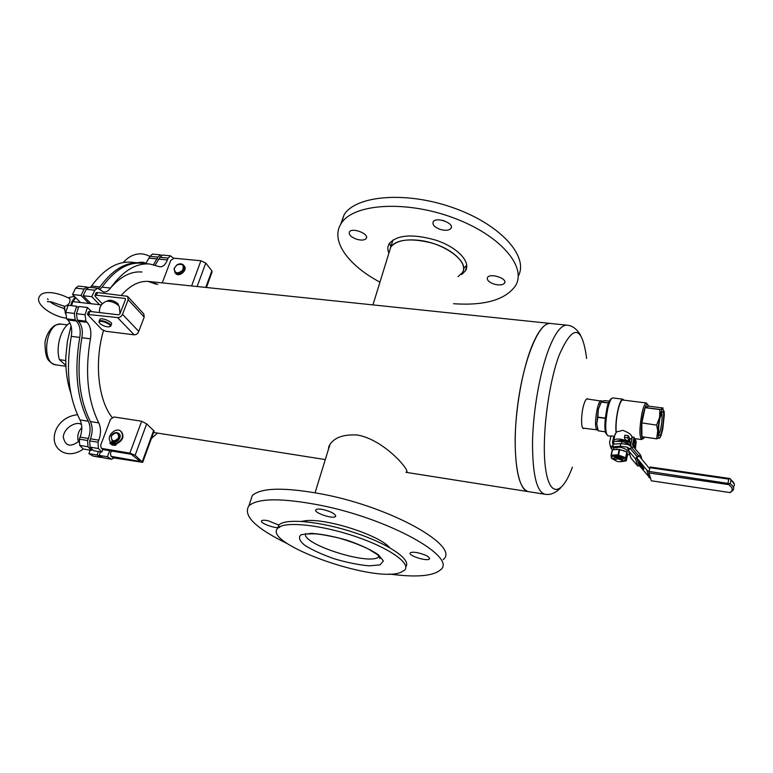 <?xml version="1.0" encoding="UTF-8"?>
<svg xmlns="http://www.w3.org/2000/svg" width="773" height="773" viewBox="0 0 773 773"><rect width="100%" height="100%" fill="white"/><g stroke="black" fill="none" stroke-linecap="round" stroke-linejoin="round"><path stroke-width="1.16" d="M328.564 448.949L328.718 446.697M560.638 487.908C555.362 493.135 550.105 495.242 544.859 494.247C536.549 491.609 532.433 474.023 532.529 441.499C533.177 410.54 539.805 372.828 548.559 349.657C555.043 332.97 561.208 324.815 567.024 325.201L550.366 323.452C539.303 321.568 523.727 358.595 517.746 404.714C511.629 450.814 517.137 490.604 528.317 491.628C519.64 488.942 515.243 471.404 515.147 439.035C515.62 408.212 522.297 370.721 531.273 347.705C537.931 331.134 544.298 323.046 550.366 323.452L148.86 281.478L157.818 284.367M327.965 450.91L329.53 445.122C334.129 437.528 343.454 434.165 357.484 435.035C385.312 440.001 411.536 472.574 406.298 472.013L406.057 472.081M91.562 311.635L87.455 307.49L78.846 306.495L76.421 313.683L77.339 320.138L78.488 321.268C81.89 325.104 83.02 330.583 81.89 337.714C76.227 370.953 79.059 398.907 90.402 421.565C92.702 426.532 92.731 432.271 90.48 438.793L89.678 440.871L90.074 447.123L93.485 450.707L101.785 452.108L102.799 449.422M87.455 307.49L85.04 314.708L85.938 321.181L87.078 322.312C90.451 326.158 91.562 331.656 90.431 338.806C84.769 372.151 87.542 400.172 98.77 422.879C101.05 427.856 101.07 433.614 98.818 440.166L98.026 442.243L98.413 448.514L101.785 452.108M109.689 450.707L107.408 456.756L111.631 459.249L113.96 457.945M100.471 451.886L99.147 455.365L107.408 456.756M99.147 455.365L103.408 457.848L111.631 459.249M151.45 438.378L157.566 433.102M173.49 258.211L170.514 255.815L168.099 258.076L167.393 259.931C165.499 264.598 163.026 266.888 159.992 266.811L149.701 264.018C135.971 262.897 122.907 270.908 110.51 288.068C108.481 290.909 106.22 292.242 103.717 292.049L97.572 288.184L94.837 290.223L91.784 296.687L99.553 304.688M170.514 255.815L162.456 255.051L160.03 257.312L155.102 265.11M149.701 264.018L141.498 263.216C127.661 262.076 114.51 270.057 102.046 287.15L99.649 289.701M97.572 288.184L89.011 287.247L86.257 289.286L83.194 295.721L91.784 296.687M83.194 295.721L91.03 303.712M112.558 417.922C98.268 401.013 93.968 362.315 103.572 330.284M121.429 295.199C130.357 285.179 139.498 280.599 148.86 281.478M148.039 281.411L156.185 284.193M329.201 445.692L328.757 448.35M389.418 251.438L390.79 246.983C394.752 241.572 403.206 239.272 416.135 240.074C442.919 241.707 470.709 261.97 462.244 272.821C468.573 264.115 452.785 248.635 430.522 242.703C410.608 237.939 397.361 239.369 390.79 246.983L389.418 251.438M458.041 276.657L462.244 272.821M400.23 572.609C372.547 583.064 260.733 542.849 277.971 528.036C284.406 521.108 320.254 524.625 354.778 536.278C389.399 547.844 411.729 563.759 404.492 570.31L400.23 572.609M277.565 528.481L278.947 524.944C285.334 518.036 320.264 521.263 354.43 532.607C388.664 543.863 411.7 559.7 405.806 566.677M466.66 265.419L463.549 268.386M390.723 247.089L389.727 242.915M461.761 274.512L465.298 271.004C471.549 262.221 457.249 246.945 435.257 239.997C412.473 233.649 397.158 234.818 389.312 243.505C387.505 246.355 387.37 249.573 388.887 253.158M356.517 239.205C361.291 240.567 364.527 240.335 366.209 238.49C369.697 234.026 352.101 227.088 349.444 231.9C348.536 234.586 350.894 237.021 356.517 239.205M444.61 220.981L442.185 220.286M440.127 229.378C434.484 227.185 432.175 224.663 433.209 221.812C436.117 216.43 454.775 223.31 450.978 228.344C449.026 230.518 445.412 230.856 440.127 229.378M493.821 284.02C488.758 282.097 486.652 279.932 487.512 277.507C490.014 272.656 507.9 278.58 504.547 283.14C502.663 285.189 499.087 285.479 493.821 284.02M518.239 276.193C529.109 256.713 500.933 224.663 453.77 207.956C406.743 191.028 356.053 195.24 344.13 214.701L340.7 224.276M453.529 303.721C484.41 305.799 504.953 299.972 515.176 286.232C527.727 267.361 500.508 234.973 452.823 217.619C405.274 200.043 353.309 203.782 341.328 223.281C329.81 240.161 347.84 265.197 379.958 282.145M387.215 546.318L385.94 544.376M306.224 520.654L304.118 521.582M386.152 544.646L385.534 544.849M306.292 521.253L305.905 520.76M279.855 527.089C277.855 529.679 258.829 523.05 261.67 520.751C262.54 520.055 264.704 520.055 268.154 520.76L278.898 525.099M418.212 552.85C414.057 552.019 411.439 552.028 410.357 552.869C407.323 555.4 427.247 561.768 429.421 558.966C429.749 556.927 426.01 554.888 418.212 552.85M323.317 509.61C331.762 511.842 335.83 514.122 335.521 516.47C333.153 519.466 312.679 512.422 315.944 509.716C316.978 508.885 319.433 508.847 323.317 509.61M287.498 543.719C255.457 528.162 242.606 515.504 248.954 505.735C258.047 498.044 281.836 497.88 320.322 505.252C389.872 518.973 457.838 557.43 440.446 569.914C432.938 576.223 415.845 577.586 389.157 574.02M250.191 501.948L252.307 495.464C261.477 487.502 285.256 487.135 323.645 494.362C393.022 507.832 460.621 546.666 443.161 559.613M301.364 521.379L305.847 520.683C326.728 518.181 379.62 535.245 389.631 547.651M161.422 255.341L160.446 254.858L158.021 257.119L153.441 264.656M160.446 254.858L152.445 254.104L150.001 256.346L145.701 263.632M140.473 263.129L139.449 263.013C125.584 261.873 112.414 269.845 99.93 286.918L98.548 288.59M139.449 263.013L131.304 262.211C117.341 261.061 104.075 268.994 91.533 286.01L90.402 287.401M87.909 287.459L86.876 287.015L84.122 289.044L81.059 295.489L88.905 303.47M86.876 287.015L78.382 286.087L75.609 288.116L72.527 294.532L81.059 295.489M72.527 294.532L80.45 302.494M78.353 307.886L76.711 306.243L74.276 313.432L75.194 319.877L76.353 321.008C79.754 324.844 80.894 330.322 79.764 337.443C74.102 370.654 76.952 398.588 88.315 421.237C90.625 426.194 90.654 431.933 88.393 438.455L87.6 440.523L87.996 446.775L91.407 450.359L91.89 449.113M91.407 450.359L83.165 448.978L79.725 445.393L79.319 439.161L80.112 437.103C82.373 430.6 82.344 424.879 80.005 419.923C68.536 397.322 65.628 369.475 71.28 336.361C72.411 329.259 71.261 323.8 67.831 319.974L66.662 318.843L65.724 312.408L68.159 305.248L76.711 306.243M98.413 451.538L97.089 455.017L100.867 457.336L102.345 457.365M90.219 450.166L88.895 453.625L97.089 455.017M88.895 453.625L93.195 456.118L101.36 457.5M162.243 282.879L170.775 260.385L174.109 258.201L200.922 260.762L205.763 263.042L211.85 270.821L212.073 271.961L206.41 287.498M117.544 317.568L134.154 334.815L105.92 331.308L101.93 329.559L87.397 314.398L117.544 317.568C119.776 317.606 121.429 316.515 122.511 314.321L128.173 299.731L127.545 296.31L97.437 292.542L96.364 295.228L125.004 298.426L125.593 299.064M125.004 298.426L125.526 299.431L119.854 314.012L118.617 314.824L89.89 311.442L88.393 311.896M95.939 293.035L94.953 295.489L95.253 296.474L102.336 303.808M96.026 292.812L97.437 292.542M107.602 301.112L107.766 300.707C110.539 299.692 113.873 300.639 117.786 303.547L118.462 304.871M94.953 295.489L96.364 295.228M134.154 334.815C136.319 334.825 137.855 333.685 138.754 331.395L144.222 317.056L143.778 313.915L127.98 296.784M111.399 450.988L110.433 453.558L111.099 456.36L113.283 457.829L142.705 462.351L135.13 455.268L129.874 453.123L102.084 448.495L103.505 449.673L131.255 454.302L139.575 460.872M139.411 461.326L111.099 456.36M102.084 448.495L101.273 448.166L100.616 445.345L110.51 419.266L114.018 416.966L141.652 421.237L146.657 423.884L154.127 431.015L142.783 462.138M102.413 449.113L103.505 449.673M100.171 323.761C103.234 326.013 106.278 327.027 109.302 326.815C114.462 325.443 98.519 318.582 99.282 322.515L100.171 323.761M109.708 326.67L110.703 326.177C112.819 324.09 100.664 318.853 99.108 321.201L99.302 322.583M110.868 325.733L111.409 324.36C113.534 322.273 101.379 317.036 99.823 319.384L99.659 319.819M105.959 301.441L106.5 301.248C110.713 300.987 114.723 302.407 118.511 305.499L119.351 306.842L119.999 313.645M99.794 308.156L99.417 311.587M64.352 309.587L64.681 306.379C68.807 304.949 70.527 302.388 69.831 298.697L69.754 298.658M68.324 297.885L70.101 297.238M121.245 431.547C124.55 436.31 123.062 440.368 116.8 443.731L115.564 445.287L113.119 445.248L112.645 444.842L113.998 442.021M113.177 441.808L111.843 444.62L112.317 445.016L113.583 441.943M111.843 444.62L109.95 443.422L110.317 441.615C106.114 436.455 115.457 426.889 120.636 431.034C124.124 435.769 122.694 439.866 116.337 443.325L115.09 444.89L112.645 444.842M112.317 445.016L110.481 443.876M115.477 443.296L114.636 444.253M114.23 443.402L114.365 444.156L115.283 442.977L114.23 443.402M111.08 443.238L111.921 442.282M110.674 442.388L111.718 441.972L110.81 443.142L110.674 442.388M111.312 436.02C116.037 431.489 118.491 432.088 118.665 437.808C113.921 442.34 111.476 441.75 111.312 436.02M118.762 433.489C123.12 436.252 116.578 444.572 112.5 441.451L112.046 441.074M111.138 436.117C113.119 432.861 115.525 431.875 118.366 433.141C122.723 435.904 116.182 444.233 112.095 441.112L111.138 436.117M78.469 441.982C76.942 436.339 78.044 431.547 81.793 427.614M174.283 268.337C174.717 273.516 177.481 274.183 182.573 270.366C184.428 264.897 182.467 263.149 176.688 265.129L174.283 268.337M174.07 268.569L174.969 272.656C178.892 276.637 187.52 268.434 183.22 264.81C181.384 263.4 179.21 263.487 176.698 265.071L174.07 268.569M175.2 272.937L175.771 273.623C179.703 277.604 188.312 269.41 184.013 265.796L183.79 265.516M65.744 360.614L59.405 359.59C55.492 346.864 60.98 327.994 69.947 322.959M65.821 365.387L59.405 359.59M584.175 428.319L583.489 428.513C580.649 428.735 581.112 412.028 584.224 403.371C585.335 400.192 586.398 398.617 587.403 398.665L588.011 399.023M586.668 398.897L601.887 401.177M597.935 429.962L582.842 428.097M597.355 430.107L596.225 428.638C593.886 422.676 598.051 399.467 601.22 400.694M609.259 401.187L605.037 400.656L601.945 401.158L601.317 401.97L608.544 402.888M645.146 407.535L659.929 409.41L662.77 408.859L663.021 407.98L648.402 406.134L645.146 407.535L641.861 422.908L656.664 425.111L657.958 432.126C657.997 436.542 658.528 438.542 659.543 438.136L660.934 435.885L662.693 429.546L664.297 415.043L664.133 411.497L662.77 408.859C661.727 409.526 660.664 412.357 659.591 417.362L656.654 438.755L659.92 437.798M641.861 422.908L656.664 425.111M645.097 407.68L659.871 409.555L659.591 417.362L656.692 424.87M601.268 401.66L598.302 409.429L596.775 423.942L597.742 429.353M629.763 444.717L622.139 441.373L621.192 443.634M614.38 443.789L613.279 443.721L613.047 445.654M622.139 441.373L613.965 441.373L613.279 443.741M624.41 437.354L625.125 439.595L628.951 441.383L629.589 438.417L628.294 435.692L624.874 435.218L624.41 437.354L627.831 437.827L628.951 441.383M628.294 435.692L627.831 437.827M615.772 441.354L621.202 440.127C625.676 440.977 628.034 442.272 628.265 443.992M613.714 441.769L613.733 440.301C614.786 439.141 617.173 438.774 620.903 439.209C627.657 440.571 630.807 442.475 630.343 444.919L630.043 445.238M635.406 439.441L634.739 442.552L635.58 445.277L636.237 442.175L635.406 439.441L634.71 439.344M631.956 438.967L630.14 438.716L629.473 441.827L630.575 444.195M634.739 442.552L634.044 442.456M631.29 442.079L629.473 441.827M635.58 445.277L633.87 445.035M614.293 459.462L613.907 458.234L617.743 457.703C621.366 458.447 623.048 459.452 622.816 460.718L621.695 461.384M617.685 458.853C621.318 459.703 622.497 460.631 621.221 461.636C618.284 461.964 616.052 461.336 614.525 459.761L617.685 458.853M658.789 433.73C660.905 432.387 663.205 414.879 661.504 413.033M659.891 418.56C658.548 425.846 658.258 431.199 659.011 434.629C661.562 441.451 666.181 406.289 661.949 412.222L659.891 418.56M641.832 423.15L641.928 436.755L656.654 438.755M641.928 436.755L656.683 438.851M601.317 401.97L598.302 409.429L597.829 417.352L605.259 418.338M597.848 417.12L605.278 418.096M597.829 417.352L596.775 423.942L598.234 430.812L605.269 431.769M598.234 430.812L605.288 431.865M601.249 402.105L608.496 403.033M623.869 400.153L622.854 399.177C621.202 399.312 619.54 402.965 617.869 410.134C616.071 418.879 615.472 426.454 616.062 432.841L614.873 435.083M616.062 432.841L616.245 432.039C615.704 425.933 616.284 418.744 617.985 410.492C619.579 403.641 621.173 400.143 622.748 400.008L646.412 402.984C644.953 403.139 643.445 406.666 641.899 413.574C639.368 428 639.271 436.658 641.619 439.547L644.479 437.189M631.628 438.919L631.879 437.74C632.333 435.267 629.319 432.793 622.835 430.329L616.245 432.039M649.02 471.588L646.808 470.129L636.71 457.732L639.145 455.983L649.62 468.699M650.711 478.825L639.049 465.278L636.71 457.732M613.83 436.262L611.018 435.885L609.539 442.581L610.177 445.644L612.303 447.161L612.96 444.195L612.467 442.456L613.83 436.262L614.303 437.682M612.293 449.77L610.544 446.707M626.99 452.292L627.116 451.722C627.483 449.78 624.951 448.263 619.54 447.171L613.791 448.011L613.627 448.765L612.921 446.755L612.303 447.161M629.464 448.852L627.29 447.171L620.294 446.195L620.864 443.586L628.256 444.62L631.879 447.094M729.915 492.478C733.374 490.469 732.949 487.85 728.639 484.613L648.962 472.941L649.049 471.433L730.282 483.753C733.442 486.178 734.379 488.343 733.084 490.246L730.195 492.604L651.301 480.787L730.195 492.604M649.049 471.433L650.18 467.066M733.548 487.715L733.77 486.43C735.065 484.516 734.128 482.342 730.978 479.907L730.127 478.671L728.746 479.125L649.822 467.684M648.962 472.941L651.301 480.787M643.774 468.767L643.716 469.172C641.068 466.766 639.397 464.389 638.691 462.032C640.508 463.452 642.208 465.694 643.774 468.767M627.425 454.476L629.792 454.814M616.554 449.094L624.313 450.794M622.207 461.529L626.256 460.863L625.937 457.877L617.994 454.833L611.076 455.181L612.264 449.789L619.183 449.374L626.062 451.712L627.116 452.408L627.415 455.461M612.264 449.789L611.057 455.268L611.453 458.234L613.984 459.713M626.256 460.863L627.434 455.394M613.965 457.964L614.767 457.036L617.907 456.94L623.048 459.346M614.69 460.041L613.134 459.22C610.428 456.737 611.926 455.684 617.608 456.041C626.101 458.495 627.386 460.322 621.463 461.539L621.453 461.539M620.864 443.586L612.96 444.195M612.921 446.755L620.294 446.195M633.589 446.949L640.459 454.959L633.589 446.949M631.058 446.089L630.826 444.204L632.372 437.016L634.082 437.247L632.546 444.446L633.686 447.036M635.966 443.431L635.358 448.987M635.106 445.209L634.623 447.49L633.647 444.32L634.72 439.315L634.082 437.247M639.455 465.771L637.725 466.013L635.493 458.882L637.087 456.64L640.633 455.133L641.919 459.375M630.932 458.002L628.459 450.64L630.034 448.388L633.57 446.9M728.639 484.613L729.161 484.014M81.89 337.714L90.431 338.806M78.488 321.268L87.078 322.312M90.402 421.565L98.77 422.879M90.48 438.793L98.818 440.166M89.678 440.871L98.026 442.243M90.074 447.123L98.413 448.514M102.915 457.684L111.148 459.075M160.03 257.312L168.099 258.076M159.325 259.148L167.393 259.931M102.046 287.15L110.51 288.068M86.257 289.286L94.837 290.223M76.421 313.683L85.04 314.708M77.339 320.138L85.938 321.181M305.567 533.592C301.17 544.279 371.185 566.3 378.799 556.657L379.128 556.27M301.093 534.723L311.422 533.341C321.945 534.104 333.936 536.423 347.386 540.317C360.392 544.868 370.692 549.642 378.287 554.656L383.398 560.937L380.036 564.889L369.175 565.846C358.856 564.918 347.415 562.628 334.835 558.966C322.631 554.743 312.65 550.221 304.9 545.4C299.354 540.8 298.078 537.245 301.093 534.723M110.491 288.058C120.694 276.386 131.178 271.033 141.942 272.009M150.001 256.346L158.021 257.119M149.295 258.182L157.315 258.955M91.533 286.01L99.93 286.918M75.609 288.116L84.122 289.044M65.724 312.408L74.276 313.432M66.662 318.843L75.194 319.877M67.831 319.974L76.353 321.008M71.28 336.361L79.764 337.443M80.005 419.923L88.315 421.237M80.112 437.103L88.393 438.455M79.319 439.161L87.6 440.523M79.725 445.393L87.996 446.775M92.702 455.944L100.867 457.336M200.922 260.762L191.617 285.942M211.85 270.821L205.802 287.43M205.763 263.042L197.134 286.522M128.173 299.731L144.222 317.056M122.511 314.321L138.754 331.395M89.89 311.442L88.808 314.157M129.874 453.123L141.652 421.237M135.13 455.268L146.657 423.884M142.348 461.51L153.692 430.397M111.901 456.679L113.283 457.829M70.787 305.557L71.841 301.856L75.097 297.112M64.362 306.205L65.454 313.529M75.657 297.673L72.614 302.156L71.618 305.654M65.86 366.267L56.168 364.924C40.244 363.861 45.858 321.075 61.511 324.158L67.425 324.882M572.387 467.163C562.271 494.971 549.68 498.005 545.612 468.873C541.39 440.137 547.902 385.215 559.14 355.165C572.967 323.839 582.137 324.931 586.639 358.459M613.453 443.683L613.965 441.373M621.289 443.625L621.792 441.296M606.757 409.159C604.283 422.551 604.254 430.986 606.65 434.445M607.723 408.82C605.017 423.759 605.056 432.745 607.849 435.788L605.501 432.793L604.834 426.387L606.786 408.994C607.916 402.462 609.926 398.771 612.815 397.921C611.114 398.047 609.414 401.689 607.723 408.82M648.547 406.154C647.194 402.221 645.397 404.907 643.175 414.202C640.15 427.778 641.088 443.828 644.421 437.189M649.04 477.559L646.808 470.129M613.057 444.185L612.467 442.456M730.282 483.753L730.978 479.907M728.04 482.961L728.746 479.125M629.125 449.19L628.739 447.963M629.744 454.804L627.29 447.171M611.317 455.133L612.516 449.683M618.564 454.939L619.753 449.471M617.994 454.833L619.183 449.374M633.019 445.973L632.546 444.446M637.725 466.013L630.768 457.829L637.715 465.974M628.459 450.64L635.493 458.882M630.034 448.388L637.087 456.64M631.435 447.383L638.498 455.626M625.937 457.877L627.116 452.408M625.628 457.635L626.806 452.166M153.595 432.474L325.288 459.577M405.989 472.322L544.859 494.247M329.955 444.446L315.075 492.73M372.944 304.91L392.945 239.997M306.417 534.008L314.089 533.795C318.582 533.93 326.602 535.274 338.149 537.834C349.203 540.974 359.174 544.636 368.035 548.801L377.118 554.415L379.92 557.304L379.949 558.599L378.963 556.096M306.137 521.765L306.485 520.635M277.971 528.036L278.947 524.944M466.689 266.057L465.298 271.004M366.547 237.446L366.209 238.49M451.355 227.059L450.978 228.344M504.846 282.029L504.547 283.14M344.13 214.701L341.328 223.281M429.421 558.966L429.604 558.261M335.521 516.47L335.743 515.717M248.954 505.735L252.307 495.464M386.529 545.158L388.587 547.062M88.48 311.683L87.397 314.398M101.273 448.166L102.693 449.355M99.282 322.515L98.973 321.916M99.823 319.384L99.108 321.201M108.491 300.291L108.162 301.122M118.211 304.079L117.883 304.92M101.398 304.9L72.846 301.625M106.5 301.248C101.398 303.335 99.079 307.113 99.524 312.572M69.589 297.334L74.421 296.436M64.159 308.524C57.366 306.301 52.651 304.031 50.042 301.712M48.09 299.808L47.636 298.678M47.385 301.702L51.008 301.818L64.681 306.379M66.14 318.186C51.202 316.022 34.775 303.721 39.307 296.842C42.032 290.088 57.163 291.817 69.841 298.687M65.444 313.625L64.246 306.147M71.048 325.935L67.435 341.135L65.831 356.575C65.463 369.89 67.125 382.084 70.816 393.167M81.552 424.764C78.044 420.686 64.314 426.474 63.251 436.958C65.154 445.963 70.188 447.538 78.344 441.663M77.455 414.743C62.874 416.203 54.525 427.633 54.265 437.421C53.269 450.108 68.053 459.935 83.349 449.007M117.573 452.021L123.284 452.978M175.771 273.623L174.969 272.656M137.053 262.781C142.126 261.873 144.918 262.144 145.44 263.603M123.322 262.52C129.217 255.341 139.826 250.568 149.923 256.568M56.168 364.924C52.999 364.073 50.718 362.788 49.327 361.059C46.535 358.923 45.076 352.884 44.969 342.932C45.897 333.917 52.274 326.786 53.878 326.148C55.608 324.853 58.149 324.187 61.511 324.158M580.639 335.385C576.89 328.979 572.349 325.578 567.024 325.201M613.791 441.422L613.279 443.721M614.071 457.471L613.907 458.234M614.525 459.761L613.83 458.843M599.819 404.318L600.669 403.177M648.595 406.163L646.412 402.984M622.854 399.177L612.815 397.921M614.525 436.697L613.946 436.619M610.941 436.214L607.849 435.788M641.619 439.547L634.488 438.581M615.134 433.904L613.733 440.301M610.177 445.644L611.269 448.784M613.791 448.011L613.482 449.451M613.134 459.22L612.226 458.756M730.079 478.593L734.263 484.004M729.954 478.526L650.112 466.979"/></g></svg>
